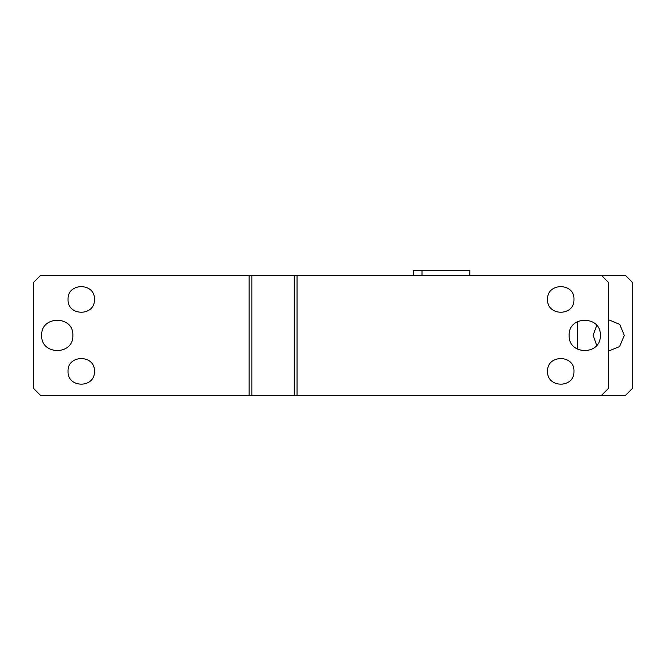 <?xml version="1.0" encoding="UTF-8"?>
<svg xmlns="http://www.w3.org/2000/svg" width="666" height="666" viewBox="0 0 666 666"><rect width="100%" height="100%" fill="white"/><g stroke="black" fill="none" stroke-linecap="round" stroke-linejoin="round"><path stroke-width="1" d="M422.028 275.458L422.028 270.662L413.353 270.662L413.353 275.458M577.347 349.117L577.347 321.678M422.028 270.662L469.796 270.662L469.796 275.458M588.011 350.641A20.979 20.979 0 0 0 581.493 350.641M632.7 388.145L632.7 282.65L625.507 275.458L601.531 275.458L608.724 282.65L608.724 388.145L601.531 395.338L625.507 395.338L632.7 388.145M608.724 350.982L619.571 346.586L624.308 335.398L619.746 324.375L608.724 319.813M596.736 325.441L593.14 335.398L596.736 345.354M581.485 320.155L588.003 320.155M251.856 275.458L294.264 275.458L294.264 395.338L251.856 395.338L251.856 275.458L40.493 275.458L33.3 282.65L33.3 388.145L40.493 395.338L249.084 395.338L249.084 275.458M294.264 275.458L601.531 275.458M297.036 275.458L297.036 395.338L601.531 395.338M573.95 299.916L573.959 299.434C574.766 282.417 546.769 282.426 547.585 299.434C546.761 316.142 574.167 316.633 573.95 299.916M600.324 335.88L600.332 335.398C601.29 315.293 568.198 315.293 569.164 335.398C568.19 355.194 600.69 355.694 600.324 335.88M573.95 371.844L573.959 371.362C574.766 354.345 546.769 354.354 547.585 371.362C546.761 388.07 574.167 388.561 573.95 371.844M297.036 395.338L294.264 395.338M249.084 395.338L251.856 395.338M72.852 335.88L72.86 335.398C73.818 315.293 40.726 315.293 41.692 335.398C40.718 355.194 73.218 355.694 72.852 335.88M94.43 299.916L94.439 299.434C95.246 282.417 67.249 282.426 68.065 299.434C67.241 316.142 94.647 316.633 94.43 299.916M94.43 371.844L94.439 371.362C95.246 354.345 67.249 354.354 68.065 371.362C67.241 388.07 94.647 388.561 94.43 371.844"/></g></svg>
